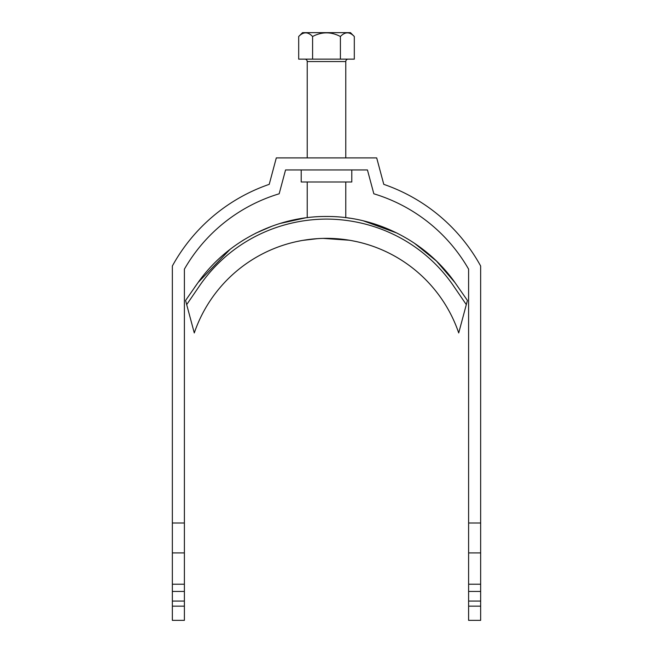 <?xml version="1.0" encoding="UTF-8"?>
<svg xmlns="http://www.w3.org/2000/svg" width="653" height="653" viewBox="0 0 653 653"><rect width="100%" height="100%" fill="white"/><g stroke="black" fill="none" stroke-linecap="round" stroke-linejoin="round"><path stroke-width="0.98" d="M351.787 169.943L351.787 181.983L301.213 181.983L301.213 169.943M276.309 157.895L376.691 157.895L383.776 184.35A175.828 175.828 0 0 1 480.649 266.008L480.649 523.012L468.609 523.012L468.609 269.158A163.789 163.789 0 0 0 373.834 193.794L367.443 169.943L285.557 169.943L279.166 193.794A163.789 163.789 0 0 0 184.391 269.158L184.391 523.012L172.351 523.012L172.351 266.008A175.828 175.828 0 0 1 269.224 184.35L276.309 157.895M480.649 601.078L468.609 601.078L468.609 620.35L480.649 620.35L480.649 523.012M172.351 606.164L172.351 620.35L184.391 620.35L184.391 606.164L172.351 606.164L172.351 552.911L184.391 552.911L184.391 606.164M172.351 523.012L172.351 552.911M468.609 601.078L468.609 523.012M184.391 523.012L184.391 552.911M184.391 584.223L172.351 584.223M184.391 591.447L172.351 591.447M184.391 601.078L172.351 601.078M468.609 606.164L480.649 606.164M480.649 591.447L468.609 591.447M468.609 584.223L480.649 584.223M480.649 552.911L468.609 552.911M304.82 59.145A2.408 2.408 0 0 1 307.228 61.553L307.228 157.895M348.18 59.145A2.408 2.408 0 0 0 345.772 61.553L307.228 61.553M345.772 217.653L345.772 181.983M345.772 157.895L345.772 61.553M307.228 217.653L307.228 181.983M298.69 36.503L302.543 32.65L350.457 32.65L354.31 36.503C349.714 31.646 345.078 31.646 340.409 36.503C331.128 31.646 321.856 31.646 312.591 36.503C307.996 31.646 303.367 31.646 298.69 36.503L298.69 59.145L354.31 59.145L354.31 36.503M347.494 32.781L348.269 32.846M305.775 32.781L306.747 32.879M312.591 36.503L312.591 59.145M340.409 36.503L340.409 59.145M356.489 241.602L350.596 240.435A139.701 139.701 0 0 0 317.831 238.614L302.723 240.386M349.379 240.231L323.104 238.386M301.531 240.59L296.544 241.594A139.701 139.701 0 0 0 194.284 332.94L193.745 330.94M414.304 243.145L436.449 261.045L454.921 282.52L467.426 300.462L458.716 332.94A139.701 139.701 0 0 0 194.284 332.94L185.574 300.462L198.079 282.52L230.134 249.291M466.307 304.616L452.456 284.357C423.005 242.549 376.03 219.335 326.5 219.073C276.97 219.326 229.995 242.549 200.544 284.357L186.693 304.616M467.426 300.462L454.921 282.52C426.034 241.528 376.577 216.102 326.5 216.478C276.423 216.102 226.966 241.52 198.079 282.52L194.537 287.5M241.814 241.112L244.246 239.594M255.299 233.439L256.041 233.064M256.147 233.015L271.974 226.191M280.104 223.448L305.343 217.898M347.584 217.89L350.049 218.241M363.313 220.828L396.959 233.072M194.284 332.94A139.701 139.701 0 0 1 458.716 332.94A139.701 139.701 0 0 0 356.473 241.594L356.04 241.504M302.682 240.386A139.701 139.701 0 0 0 296.544 241.594M297.703 241.349L299.082 241.063M300.723 240.745L303.727 240.214M314.215 238.884L320.256 238.484M325.112 238.353L333.397 238.516M336.85 238.729L350.114 240.353"/></g></svg>
